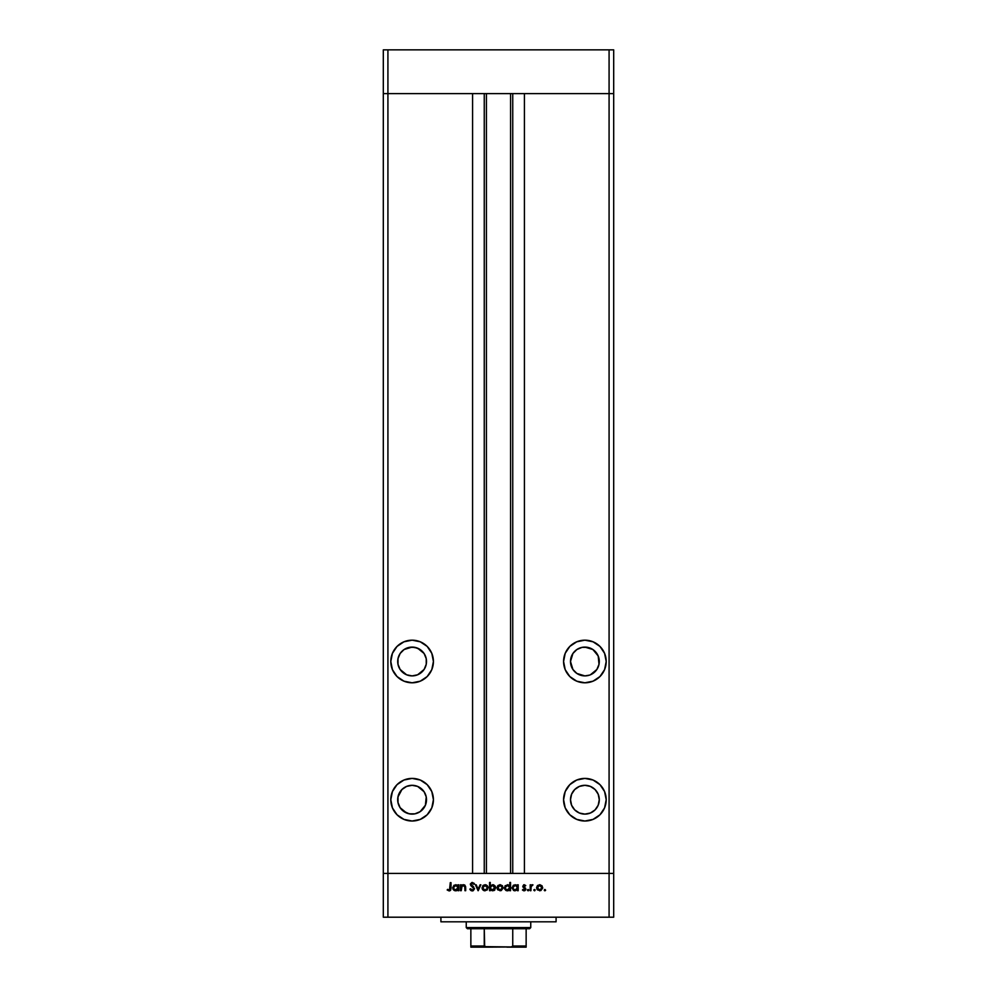 <?xml version="1.0" encoding="UTF-8"?>
<svg xmlns="http://www.w3.org/2000/svg" width="997" height="997" viewBox="0 0 997 997"><rect width="100%" height="100%" fill="white"/><g stroke="black" fill="none" stroke-linecap="round" stroke-linejoin="round"><path stroke-width="1.5" d="M383.309 93.618L613.691 93.618L613.691 49.85L613.691 873.434L613.691 93.618L609.08 93.618L613.691 93.618L609.08 93.618L609.08 49.85L613.691 49.85L609.08 49.85L609.08 873.434L613.691 873.434L613.691 917.203L609.08 917.203L609.08 873.434L524.422 873.434L613.691 873.434L387.92 873.434L387.92 93.618L609.08 93.618L609.08 873.434L383.309 873.434L387.92 873.434L387.92 917.203L609.08 917.203L383.309 917.203L383.309 93.618L387.92 93.618L387.92 49.85L609.08 49.85L387.92 49.85L387.92 93.618L472.578 93.618L472.578 873.434L472.578 93.618L387.92 93.618L387.92 873.434L383.309 873.434L383.309 917.203L387.92 917.203L387.92 873.434L383.309 873.434L383.309 49.85L387.92 49.85L383.309 49.85L383.309 93.618L387.92 93.618L383.309 93.618M404.109 649.521L412.11 647.09A14.394 14.394 0 0 1 426.504 661.485A14.394 14.394 0 0 1 412.11 675.891A14.394 14.394 0 0 1 397.716 661.485A14.394 14.394 0 0 1 412.11 647.09L417.618 648.187L424.086 653.484L426.23 658.681L426.23 664.301L424.086 669.486L417.618 674.795L412.11 675.891L406.602 674.795L400.133 669.486L397.99 664.301L397.99 658.681L400.133 653.484L404.109 649.521L409.306 647.365L414.914 647.365L420.111 649.521M570.77 664.301L570.496 661.485L572.914 669.486L576.889 673.461L584.89 675.891A14.394 14.394 0 0 1 570.496 661.485A14.394 14.394 0 0 1 584.89 647.09L592.891 649.521L587.694 647.365L582.086 647.365L584.89 647.09A14.394 14.394 0 0 1 599.284 661.485A14.394 14.394 0 0 1 584.89 675.891L589.601 675.094M584.89 814.113A14.394 14.394 0 0 1 570.496 799.706A14.394 14.394 0 0 1 584.89 785.312L590.398 786.409L595.072 789.537L598.188 794.198L599.284 799.706L598.188 805.227L595.072 809.888L590.398 813.016L584.89 814.113L579.382 813.016L574.708 809.888L571.593 805.227L570.496 799.706L571.593 794.198L574.708 789.537L579.382 786.409L584.89 785.312A14.394 14.394 0 0 1 599.284 799.706A14.394 14.394 0 0 1 584.89 814.113M403.374 811.159L409.306 813.839L414.914 813.839L420.111 811.683L425.407 805.227L426.23 796.902L424.086 791.718L417.618 786.409L412.11 785.312A14.394 14.394 0 0 0 407.935 813.49L412.11 814.113A14.394 14.394 0 0 1 397.716 799.706A14.394 14.394 0 0 1 412.11 785.312L406.602 786.409L401.928 789.537L397.99 796.902L397.99 802.523L397.716 799.706M406.34 812.904L408.596 813.677M412.11 821.017A21.311 21.311 0 0 1 390.799 799.706A21.311 21.311 0 0 1 412.11 778.408L403.959 780.028L397.043 784.639L392.419 791.556L390.799 799.706L392.419 807.869L397.043 814.786L403.959 819.397L412.11 821.017L420.26 819.397L427.177 814.786L431.801 807.869L433.421 799.706L431.801 791.556L427.177 784.639L420.26 780.028L412.11 778.408A21.311 21.311 0 0 1 433.421 799.706A21.311 21.311 0 0 1 412.11 821.017M412.11 682.795A21.311 21.311 0 0 1 390.799 661.485A21.311 21.311 0 0 1 412.11 640.174L403.959 641.806L397.043 646.417L392.419 653.334L390.799 661.485L392.419 669.648L397.043 676.552L403.959 681.175L412.11 682.795L420.26 681.175L427.177 676.552L431.801 669.648L433.421 661.485L431.801 653.334L427.177 646.417L420.26 641.806L412.11 640.174A21.311 21.311 0 0 1 433.421 661.485A21.311 21.311 0 0 1 412.11 682.795M584.89 682.795A21.311 21.311 0 0 1 563.579 661.485A21.311 21.311 0 0 1 584.89 640.174L576.74 641.806L569.823 646.417L565.199 653.334L563.579 661.485L565.199 669.648L569.823 676.552L576.74 681.175L584.89 682.795L593.041 681.175L599.957 676.552L604.581 669.648L606.201 661.485L604.581 653.334L599.957 646.417L593.041 641.806L584.89 640.174A21.311 21.311 0 0 1 606.201 661.485A21.311 21.311 0 0 1 584.89 682.795M584.89 821.017A21.311 21.311 0 0 1 563.579 799.706A21.311 21.311 0 0 1 584.89 778.408L576.74 780.028L569.823 784.639L565.199 791.556L563.579 799.706L565.199 807.869L569.823 814.786L576.74 819.397L584.89 821.017L593.041 819.397L599.957 814.786L604.581 807.869L606.201 799.706L604.581 791.556L599.957 784.639L593.041 780.028L584.89 778.408A21.311 21.311 0 0 1 606.201 799.706A21.311 21.311 0 0 1 584.89 821.017M413.257 814.063L412.11 814.113L413.257 814.063A14.394 14.394 0 0 0 426.492 799.133A14.394 14.394 0 0 0 412.11 785.312A14.394 14.394 0 0 1 426.504 799.706A14.394 14.394 0 0 1 412.11 814.113L409.655 813.901M397.99 802.523L400.133 807.707L406.602 813.016M486.411 93.618L486.411 873.434L486.411 93.618M576.889 649.521L582.086 647.365L576.889 649.521L572.914 653.484L570.496 661.485M524.422 93.618L609.08 93.618L524.422 93.618L524.422 873.434L524.422 93.618M512.745 873.434L512.745 93.618L512.745 873.434M484.255 93.618L484.255 873.434L484.255 93.618M602.612 811.546L603.26 810.524M593.041 780.028L592.056 779.642M563.579 799.706L563.617 800.903M567.168 811.546L567.866 812.518M570.77 802.523L570.496 799.706M576.74 641.806L577.961 641.333M590.398 674.795L596.867 669.486L599.01 664.301L598.188 655.976L592.891 649.521M420.26 641.806L419.039 641.333M397.99 664.301L397.716 661.485M394.388 811.546L393.74 810.524M403.959 780.028L404.944 779.642M433.421 799.706L433.383 800.903M429.832 811.546L429.134 812.518M440.911 917.203L440.911 921.814L556.089 921.814L556.089 917.203L556.089 921.814L440.911 921.814L440.911 917.203M461.237 890.707L460.514 890.707L461.237 890.707L460.514 890.707L460.514 884.813L461.237 885.884L462.832 884.788L464.639 885.024L465.686 887.467L465.686 890.707L464.963 890.707L464.689 886.109L462.097 885.884L461.237 890.707L461.349 886.994L463.356 885.436L464.876 886.595L464.963 890.707L465.686 890.707L465.686 887.704L463.48 884.713L461.237 885.884L460.514 884.813L460.514 890.707L460.514 884.813L461.237 884.813M472.491 890.907L474.572 888.738L473.139 890.757L470.497 890.134L469.824 889.15L470.509 888.751L472.416 890.084L473.849 888.614L470.783 885.548L470.372 883.94L471.942 882.47L474.061 883.28L473.824 884.302L472.242 883.267L471.07 884.439L474.572 888.738L471.058 884.289L472.242 883.267L473.824 884.302L474.472 883.803L472.329 882.445L470.335 884.327L473.849 888.726L472.279 890.084L469.824 889.15L472.279 890.919L469.824 889.15L470.833 889.237M480.093 884.813L480.878 884.813L478.199 890.707L475.407 884.813L476.192 884.813L478.149 889.112L480.093 884.813L480.878 884.813L478.199 890.707L480.878 884.813L480.093 884.813L478.149 889.112L476.192 884.813L475.407 884.813L478.086 890.707L475.407 884.813L476.192 884.813M482.025 887.779L483.296 885.261L486.299 884.95L488.069 887.205L487.234 889.935L484.48 890.77L482.249 888.95L482.025 887.779L485.078 890.807L488.119 887.779L487.309 885.685L485.078 884.713L482.822 885.685L485.389 884.725M497.005 887.779L498.039 885.461L500.369 884.725L502.488 885.909L503.099 888.078L501.229 890.608L497.902 889.935L497.005 887.779L500.058 890.807L503.111 887.779L502.301 885.685L500.058 884.713L497.815 885.685L497.017 887.492M517.256 885.635L518.203 884.813L518.203 890.707L517.48 889.685L513.891 890.595L512.009 888.053L513.38 885.211L516.434 885L517.48 885.909L515.088 884.713L511.997 887.741L515.075 890.807L517.48 889.685L518.203 890.707L518.203 884.813L517.48 884.813L518.203 884.813L518.203 890.707L517.48 890.707M545.596 890.134L544.449 890.62L544.661 889.511L545.546 890.396L544.923 890.807L545.596 890.134L544.923 889.474L544.25 890.134L544.923 889.474L545.596 890.134L544.923 890.807L544.25 890.134L544.923 889.474L545.596 890.134L544.923 890.807L544.25 890.134L544.923 889.474M536.598 887.779L537.632 885.461L539.963 884.725L542.081 885.909L542.692 888.078L540.823 890.608L537.495 889.935L536.598 887.779L539.651 890.807L542.704 887.779L541.894 885.685L539.651 884.713L537.408 885.685L536.61 887.492M534.479 890.807L533.856 889.885L534.953 889.66L534.741 890.757L534.479 889.474L533.806 890.134L534.479 889.474L535.152 890.134L534.479 890.807L533.806 890.134L534.479 889.474L535.152 890.134L534.479 890.807L533.806 890.134L534.479 889.474L533.806 890.134L534.479 890.807L533.806 890.134M530.915 890.707L530.192 890.707L530.915 890.707L530.192 890.707L530.192 884.813L530.915 885.685L532.984 884.912L531.189 886.271L530.915 890.707L531.04 886.707L532.984 884.912L530.915 885.685L530.192 884.813L530.192 890.707L530.192 884.813L530.915 884.813M528.074 890.807L527.45 889.885L528.547 889.66L528.335 890.757L528.074 889.474L527.401 890.134L528.074 889.474L528.746 890.134L528.074 890.807L527.401 890.134L528.074 889.474L528.746 890.134L528.074 890.807L527.401 890.134L528.074 889.474L528.746 890.134L528.074 889.474L527.401 890.134L528.074 890.807L527.401 890.134M523.637 890.757L522.44 890.009L522.914 889.474L524.086 890.084L525.12 889.137L523.014 887.168L523.649 884.825L525.743 885.548L523.475 886.233L525.818 889.449L524.459 890.782L522.44 890.009L525.12 889.237L522.752 886.258L525.12 889.137L522.44 890.009L524.123 890.807L525.855 889.112L523.475 886.233L525.743 885.548L524.235 884.713L525.743 885.548L523.475 886.233L525.843 889.287M507.448 884.713L509.828 885.959L509.828 882.445L510.551 882.445L510.551 890.707L509.828 889.685L506.239 890.595L504.569 888.925L505.055 885.81L508.134 884.788L509.828 885.959L507.448 884.713L504.345 887.741L507.423 890.807L509.828 889.685L510.551 890.707L510.551 882.445L509.828 882.445L510.551 882.445L510.551 890.707L509.828 890.707M490.287 890.707L490.287 889.623L489.564 890.707L489.564 882.445L490.287 882.445L490.287 885.884L493.876 884.937L495.771 887.779L493.851 890.595L490.748 890.134L492.668 890.807L495.771 887.779L492.692 884.713L490.287 885.884L490.287 882.445L489.564 882.445L489.564 890.707L490.287 890.707L489.564 890.707L489.564 882.445L490.287 882.445M458.146 884.813L458.146 885.909L458.869 884.813L458.869 890.707L458.146 889.685L454.557 890.595L452.663 887.741L454.046 885.211L457.1 885L458.146 885.909L455.754 884.713L452.663 887.741L455.729 890.807L458.146 889.685L458.869 890.707L458.869 884.813L458.146 884.813L458.869 884.813L458.869 890.707L458.146 890.707M449.373 890.907L447.179 889.985L450.021 889.636L450.283 882.644L451.005 882.644L450.744 890.009L449.124 890.919L447.179 889.985L447.616 889.361L449.173 890.084L447.616 889.361L447.179 889.985L449.124 890.919L451.005 888.09L451.005 882.644L450.283 882.644L449.485 890.047M609.08 917.203L613.691 917.203L613.691 873.434L609.08 873.434L609.08 917.203M544.25 890.134L544.923 890.807L544.25 890.134M537.483 889.935L536.822 888.95M537.844 886.296L537.994 889.436L541.209 889.511M540.873 885.785L539.651 885.436L541.969 887.779L541.707 886.682M540.947 889.71L541.969 887.779L539.651 890.084L537.321 887.779L539.651 885.436L537.857 886.283M530.915 885.685L532.348 884.713L530.915 885.685L532.348 884.713L532.984 884.912L532.099 885.448M532.236 884.725L532.984 884.912M531.114 886.483L532.211 885.436L531.015 886.832M531.04 886.707L530.927 887.716M523.674 886.769L524.235 885.436L525.257 886.059L524.235 885.436L523.475 886.233L525.843 888.988M524.509 887.367L525.569 888.202L524.509 887.367M525.818 889.449L525.083 890.533M524.123 890.807L522.44 890.009M525.107 889.336L524.086 890.084L525.12 889.137L524.086 890.084L522.914 889.474L524.086 890.084L525.12 889.137L522.752 886.258L524.509 888.24M524.883 888.526L524.036 887.966M524.086 884.713L522.752 886.258M514.464 890.757L513.368 890.309M517.48 884.813L517.48 885.909M515.611 885.486L517.48 887.779L515.1 890.084L516.01 889.91M513.791 889.698L515.1 890.084L512.807 888.364M512.969 888.776L512.72 887.754L515.1 885.436L512.907 886.856L513.181 889.112M516.795 886.109L517.306 886.856M516.795 889.424L517.48 887.779L516.782 886.109M509.068 890.371L507.76 890.795M506.812 890.757L505.716 890.309M509.828 882.445L509.828 885.959M509.143 886.109L507.448 885.436L509.816 887.542L507.211 890.072L508.358 889.91M505.778 889.411L507.448 890.084L505.155 888.364M505.068 887.754L507.448 885.436L505.255 886.856M508.345 889.922L509.654 888.676L509.654 886.856M508.782 885.81L507.959 885.486M499.746 884.725L500.382 884.725M497.889 889.935L497.316 889.137M501.279 885.785L498.263 886.283L498.413 889.436M500.282 885.448L502.388 887.779L501.516 885.959L502.388 887.779L500.058 890.084L501.616 889.511M501.703 889.436L502.201 888.688M498.4 889.436L500.058 890.084L497.727 887.779L500.058 885.436L498.413 886.134M493.303 884.763L495.397 886.283M495.771 887.779L492.668 890.807M494.163 890.446L494.848 889.935M494.973 888.327L492.68 885.436L495.048 887.779L491.97 889.997L490.287 887.754L492.069 885.51L490.686 886.445L490.462 888.663M494.861 886.881L492.069 885.51M494.338 889.424L495.048 887.779M490.337 888.24L492.157 890.047M493.926 889.735L494.624 889.075M487.919 886.657L488.094 887.355M484.48 890.77L482.536 889.486M482.909 889.935L483.894 890.608M482.747 887.554L484.181 889.922L486.636 889.511M486.287 885.785L483.42 886.134L482.747 887.779L485.065 885.436L487.396 887.779L487.122 886.682M485.302 885.448L483.42 886.134M487.359 888.227L485.065 890.084L482.785 888.24M486.362 889.71L487.221 888.663M470.509 888.751L472.566 890.072M471.332 889.748L472.279 890.084L473.849 888.726L473.413 887.754M473.849 888.863L470.335 884.314M474.472 883.803L471.818 883.33M473.824 884.302L472.242 883.267L471.058 884.289L473.749 887.006M472.491 883.28L471.058 884.289L471.593 885.324M472.242 883.267L471.07 884.177M470.796 890.408L471.494 890.795M462.209 885.012L463.156 884.725M465.001 885.311L464.365 884.887M465.574 886.383L465.686 890.707L464.963 890.707M464.963 887.604L464.714 886.159M463.356 885.436L464.901 886.694L463.032 885.461M462.994 885.461L461.312 887.193M461.399 886.832L461.237 888.576M457.361 890.383L456.414 890.745M455.118 890.757L454.034 890.309M453.56 889.922L452.887 888.925L453.56 889.922M457.1 885.81L455.766 885.436L458.134 887.542L455.529 890.072L456.676 889.91M454.445 889.698L455.754 890.084L453.473 888.364M456.663 889.922L458.097 888.24L457.449 886.096L457.972 886.856M453.386 887.754L455.766 885.436L453.436 887.293M450.283 882.644L451.005 882.644L451.005 888.576M450.744 890.009L450.071 890.695M539.19 890.047L540.1 890.047M541.807 888.676L541.882 887.106M539.875 885.448L538.006 886.134M537.707 886.483L537.371 887.33M537.333 887.554L537.371 888.24M516.409 889.71L517.082 889.087M517.431 888.24L517.468 887.542M515.561 885.473L514.639 885.473M507.909 885.473L506.987 885.473M499.609 890.047L500.506 890.047M498.114 886.483L497.777 887.33M497.74 887.554L497.777 888.24M490.686 886.445L490.287 887.754M484.617 890.047L485.527 890.047M487.221 888.676L487.296 887.106M483.134 886.483L482.785 887.33M457.449 886.109L455.305 885.473M512.745 946.003L526.142 946.003L526.142 947.138L510.015 947.15L526.142 947.15L526.142 946.003L512.745 946.003L512.745 928.718L529.606 928.718L530.753 927.571L466.247 927.571L467.394 928.718L512.745 928.718L467.394 928.718L466.247 927.571L530.753 927.571L530.753 921.814L530.753 927.571L529.606 928.718L512.745 928.718L512.745 946.003L511.586 946.951L484.679 946.639L484.255 928.718L484.255 946.003L470.858 946.003L470.858 947.15L486.985 947.15L470.858 946.951M466.247 921.814L466.247 927.571L466.247 921.814M526.142 946.003L526.142 928.718L526.142 946.003M470.858 946.003L470.858 928.718L470.858 946.003L484.255 946.003L486.985 947.15L511.536 946.976M486.274 947.15L490.075 947.15M506.925 947.15L510.726 947.15M512.533 946.465L519.811 946.465L512.533 946.465M512.608 946.365L510.414 947.138L512.608 946.365M510.589 873.434L510.589 93.618"/></g></svg>
